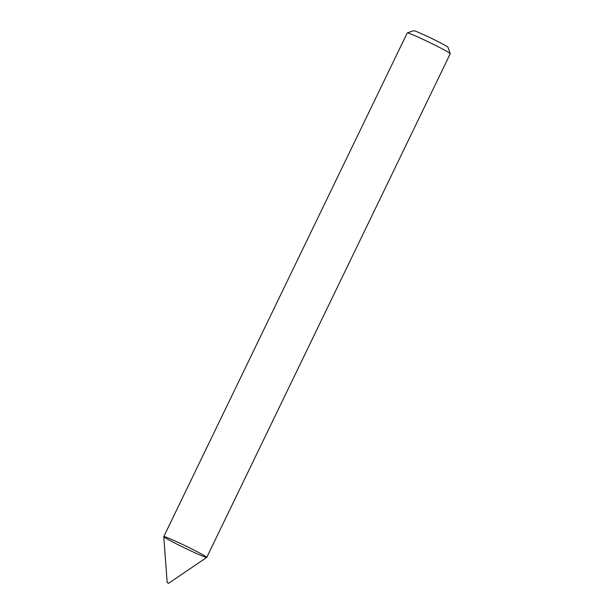 <?xml version="1.0" encoding="UTF-8"?>
<svg xmlns="http://www.w3.org/2000/svg" width="614" height="614" viewBox="0 0 614 614"><rect width="100%" height="100%" fill="white"/><g stroke="black" fill="none" stroke-linecap="round" stroke-linejoin="round"><path stroke-width="0.92" d="M204.93 556.99A23.877 1.128 -154.2 0 0 206.757 557.397A23.877 1.128 -154.2 0 0 185.75 545.992A23.877 1.128 -154.2 0 0 163.769 536.613A23.877 1.128 -154.2 0 0 180.585 545.969A23.877 1.128 -154.2 0 0 204.93 556.99M206.757 557.397L450.239 53.725A23.877 1.128 -154.2 0 0 450.239 53.664A23.877 1.128 -154.2 0 0 429.232 42.32A23.877 1.128 -154.2 0 0 407.297 32.91A23.877 1.128 -154.2 0 0 407.251 32.941L163.769 536.613M450.239 53.664L448.013 47.309A19.095 0.898 -154.2 0 0 431.212 38.229A19.095 0.898 -154.2 0 0 413.659 30.7L407.297 32.91M168.535 583.285L167.169 582.609L168.535 583.285M168.597 583.3L206.734 557.42A23.877 1.128 -154.2 0 0 185.75 545.992A23.877 1.128 -154.2 0 0 163.761 536.644L167.169 582.609"/></g></svg>
